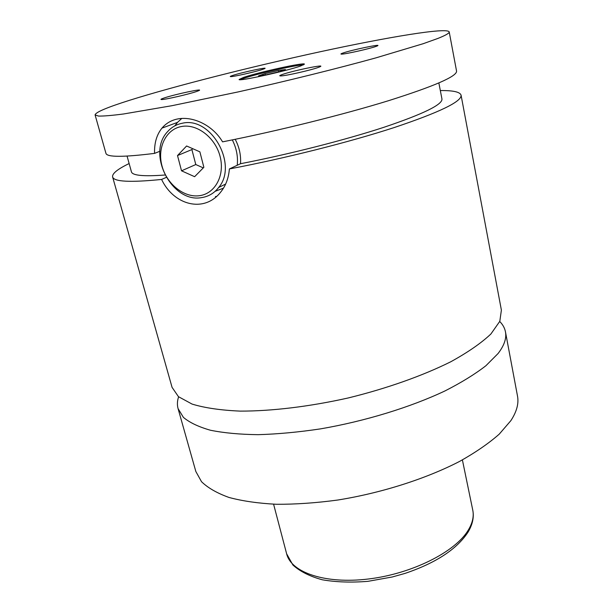 <?xml version="1.0" encoding="UTF-8"?>
<svg xmlns="http://www.w3.org/2000/svg" width="613" height="613" viewBox="0 0 613 613"><rect width="100%" height="100%" fill="white"/><g stroke="black" fill="none" stroke-linecap="round" stroke-linejoin="round"><path stroke-width="0.92" d="M178.613 396.81C177.218 400.925 177.042 404.864 178.069 408.61L183.387 417.353C189.563 422.579 198.597 426.878 210.489 430.249C223.975 432.977 239.867 434.456 258.173 434.671C277.62 434.104 298.362 432.18 320.392 428.893C364.973 421.246 410.442 407.285 445.053 390.895C461.382 382.566 474.998 374.183 485.894 365.739L498.085 353.509C504.246 345.487 506.706 338.253 505.457 331.825C504.714 328.009 502.798 324.561 499.725 321.488M129.128 163.548C117.55 169.134 112.049 173.594 112.608 176.927L172.069 387.362L178.452 396.672L192.076 404.082C204.711 407.936 220.78 410.281 240.296 411.116C271.651 411.17 309.465 406.641 348.268 397.952C386.887 388.481 422.771 375.731 450.831 361.739C467.941 352.314 481.297 343.065 490.898 333.993L499.81 321.296L501.388 310.117L461.076 95.191C460.102 91.958 453.183 90.418 440.326 90.555M300.799 65.936L304.423 64.158C305.151 62.043 258.249 72.296 243.553 77.422L239.124 79.475C237.568 81.782 287.305 70.893 300.799 65.936M303.458 64.886C296.945 64.74 256.77 73.828 243.775 78.364L240.311 79.698M201.669 197.593C172.192 203.455 146.185 153.794 167.602 131.634C171.571 127.167 176.467 124.37 182.291 123.251C211.071 116.102 238.334 164.736 218.672 187.478C214.236 193.172 208.573 196.543 201.669 197.593M199.577 195.677C215.079 193.647 225.002 175.479 220.136 156.621C215.5 137.733 197.102 123.481 181.525 126.508C165.862 129.259 157.005 147.917 162.024 166.039C166.813 184.207 184.153 197.968 199.577 195.677M232.312 139.902C236.511 148.193 238.15 156.652 237.223 165.272M223.431 188.183L215.178 191.287M166.215 177.418L161.602 179.448C173.709 205.194 204.19 213.416 220.741 192.022C225.737 185.816 228.618 178.122 229.385 168.95L240.534 163.717C241.07 155.196 239.292 147.059 235.2 139.312M449.199 31.876C447.069 27.21 388.121 37.033 320.293 51.73C252.089 66.518 175.157 85.943 129.489 100.317C106.892 107.451 95.429 112.325 95.092 114.93L98.494 116.072C103.62 116.179 111.941 115.482 123.451 113.995L171.924 105.704L238.051 91.942C286.271 81.192 336.736 68.694 376.007 57.844L423.208 43.699L437.996 38.397C445.758 35.286 449.49 33.11 449.199 31.876L456.555 71.077C457.152 76.288 434.51 86.149 388.619 100.67C343.134 114.692 277.95 130.914 222.573 141.856C212.696 125.167 193.049 116.041 177.908 118.914C171.464 120.133 166.154 123.205 161.955 128.14C156.706 134.661 154.238 143.074 154.568 153.38L159.886 151.258M174.805 125.864L177.517 122.378L181.777 118.447M216.65 196.382L215.424 196.581M318.522 67.346L319.679 66.894C327.786 63.514 292.462 70.763 282.187 74.556C279.482 75.522 279.053 75.981 280.907 75.92C285.781 75.882 311.58 70.005 318.522 67.346M376.259 46.32L377.087 45.998C383.792 43.232 350.942 50.067 342.644 53.139C340.705 53.837 340.407 54.159 341.725 54.12C345.701 54.143 370.49 48.542 376.259 46.32M262.747 69.346L264.379 68.74C270.095 66.357 241.767 72.365 232.672 75.453C230.204 76.273 229.622 76.663 230.932 76.625C234.342 76.625 256.173 71.637 262.747 69.346M196.375 91.567L198.627 90.724C205.393 87.866 175.28 94.203 164.261 97.934C160.874 99.061 160.077 99.597 161.863 99.536C165.977 99.475 188.612 94.249 196.375 91.567M178.069 408.61L195.838 471.489L201.508 481.688C207.876 487.894 217.033 493.151 228.978 497.45C242.472 501.074 258.28 503.35 276.425 504.284C295.658 504.369 316.109 502.951 337.778 500.032C381.577 492.982 426.004 478.784 459.666 461.374C475.527 452.478 488.714 443.406 499.22 434.165L510.882 420.625C516.728 411.668 518.935 403.477 517.502 396.044L505.457 331.825M229.385 168.95C284.486 158.522 349.149 142.224 394.167 127.565C439.582 112.332 461.888 101.536 461.076 95.191M112.608 176.927C113.826 181.754 130.155 182.597 161.602 179.448M240.534 163.717C289.236 154.261 345.065 140.025 383.976 127.274C423.276 114.018 442.601 104.585 441.95 98.984L438.862 82.97M127.067 156.1L131.427 171.824C132.362 175.533 143.526 176.598 164.905 175.019M95.092 114.93L105.934 153.319C106.9 157.273 123.113 157.296 154.568 153.38M194.627 176.697L203.861 167.295L199.876 151.84L186.605 145.986L177.509 155.556L181.54 170.82L194.627 176.697M203.286 167.885L195.785 164.545L181.54 170.82M195.785 164.545L191.892 149.564L177.509 155.556M191.892 149.564L192.735 148.691M265.452 74.97L279.045 71.775L285.436 69.553L278.386 70.51L265.069 73.637L258.533 75.882L265.452 74.97M265.391 74.985L265.069 73.637M278.7 71.859L278.386 70.51M286.639 553.815C291.106 572.481 325.181 584.319 368.589 578.979C411.951 573.768 455.076 552.029 468.14 530.337C472.523 523.15 474.064 516.422 472.769 510.154C474.178 517.157 472.6 524.483 468.041 532.138C456.823 549.248 435.805 563.002 405.001 573.408L392.266 576.986L367.969 581.331C351.341 582.679 336.131 582.166 322.338 579.791C309.841 576.404 300.025 571.469 292.899 565.002L286.639 553.815L273.59 504.192M225.615 184.069L218.672 187.478M161.97 128.125L177.517 122.378M472.769 510.154L462.394 459.911"/></g></svg>
